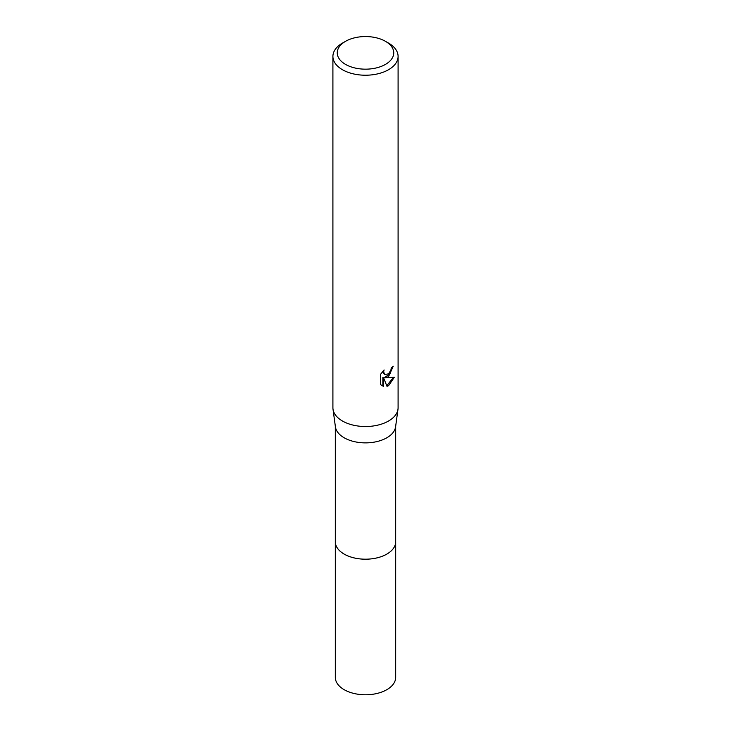 <?xml version="1.0" encoding="UTF-8"?>
<svg xmlns="http://www.w3.org/2000/svg" width="731" height="731" viewBox="0 0 731 731"><rect width="100%" height="100%" fill="white"/><g stroke="black" fill="none" stroke-linecap="round" stroke-linejoin="round"><path stroke-width="1.1" d="M395.681 541.305A30.19 17.434 180 0 1 395.69 541.772A30.181 17.425 180 0 1 386.845 554.089A30.181 17.425 180 0 1 353.95 557.863A30.181 17.425 180 0 1 335.319 541.762A30.19 17.434 180 0 1 335.319 541.305M395.681 541.443A30.19 17.425 180 0 1 386.845 554.098A30.19 17.425 180 0 1 353.685 557.808A30.19 17.425 180 0 1 335.319 541.443M385.475 41.329L388.545 43.102A32.593 18.814 180 0 1 398.093 56.406L398.093 407.706A32.593 18.814 180 0 1 397.993 409.186L395.59 426.822A30.181 17.425 180 0 1 386.845 437.768A30.181 17.425 180 0 1 355.056 441.798A30.181 17.425 180 0 1 335.41 426.822L333.007 409.186A32.593 18.814 180 0 1 332.907 407.706L332.907 56.406A32.593 18.814 180 0 1 342.455 43.102L345.525 41.329A28.253 16.31 180 0 1 385.475 41.329A28.253 16.31 180 0 1 385.475 64.392A28.253 16.31 180 0 1 345.525 64.392A28.253 16.31 180 0 1 345.525 41.329L342.455 43.102M397.993 409.186A32.593 18.814 180 0 1 388.545 421.01A32.593 18.814 180 0 1 354.215 425.36A32.593 18.814 180 0 1 333.007 409.186M387.01 386.361L383.638 377.927L383.638 386.434L380.659 384.68L380.659 374.19L384.086 369.941L383.62 372.024L384.89 374.519L388.545 373.843L390.902 370.078L391.249 367.894A32.593 18.814 0 0 0 393.232 366.249L388.545 376.657L385.429 377.836L394.356 377.26L388.545 385.712L387.01 386.352M398.093 56.406A32.593 18.814 180 0 1 388.545 69.71A32.593 18.814 180 0 1 353.027 73.794A32.593 18.814 180 0 1 332.907 56.406M392.383 366.999L389.934 373.952L384.652 377.388L385.429 377.836M384.89 374.519L383.181 373.066L382.852 371.238M381.683 385.548L382.852 385.977L382.852 377.47L383.638 377.927M386.772 385.73L393.333 377.498M382.852 385.977L383.638 386.434M335.31 541.772A30.19 17.434 180 0 0 344.146 554.098A30.19 17.434 180 0 0 377.05 557.872A30.19 17.434 180 0 0 395.69 541.772L395.681 677.363A30.181 17.425 180 0 1 377.05 693.454A30.181 17.425 180 0 1 344.155 689.68A30.181 17.425 180 0 1 335.319 677.363L335.319 426.136M395.681 541.762L395.681 426.136"/></g></svg>
